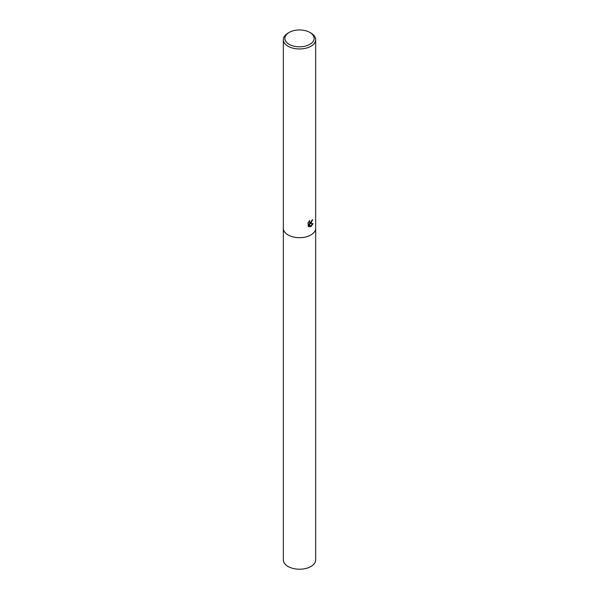 <?xml version="1.0" encoding="UTF-8"?>
<svg xmlns="http://www.w3.org/2000/svg" width="599" height="599" viewBox="0 0 599 599"><rect width="100%" height="100%" fill="white"/><g stroke="black" fill="none" stroke-linecap="round" stroke-linejoin="round"><path stroke-width="0.9" d="M309.369 220.956L309.646 222.581L310.926 222.326L311.907 220.215A16.158 9.329 0 0 0 312.656 219.653L310.926 223.33L309.825 223.764L313.105 223.607L310.926 226.564L310.379 226.796L309.219 223.809L309.219 226.841L308.215 226.257L308.215 222.514M309.825 32.421L310.926 33.05A16.158 9.329 180 0 1 315.658 39.646A16.158 9.329 180 0 1 310.926 46.243A16.158 9.329 180 0 1 293.315 48.264A16.158 9.329 180 0 1 283.342 39.646A16.158 9.329 180 0 1 288.074 33.05L289.175 32.421A14.608 8.431 180 0 1 309.825 32.421A14.608 8.431 180 0 1 309.825 44.348A14.608 8.431 180 0 1 289.175 44.348A14.608 8.431 180 0 1 289.175 32.421L288.074 33.05M283.342 228.346A16.158 9.329 180 0 0 293.315 236.964A16.158 9.329 180 0 0 310.926 234.943A16.158 9.329 180 0 0 315.658 228.346A16.158 9.329 180 0 1 310.926 234.943A16.158 9.329 180 0 1 293.315 236.964A16.158 9.329 180 0 1 283.342 228.346L283.342 39.646M307.901 223.18L309.78 220.552M312.349 219.893L309.825 223.764M309.511 222.484L308.927 221.458M308.545 226.542L308.927 226.677L309.219 223.809M310.289 226.564L312.73 223.667M315.658 228.399L315.658 559.9A16.158 9.329 180 0 1 310.926 566.497A16.158 9.329 180 0 1 293.315 568.518A16.158 9.329 180 0 1 283.342 559.9L283.342 228.399M315.658 228.346L315.658 39.646"/></g></svg>
